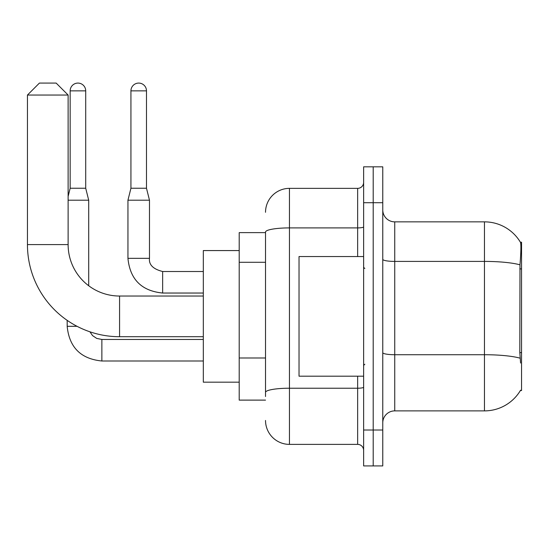 <?xml version="1.0" encoding="UTF-8"?>
<svg xmlns="http://www.w3.org/2000/svg" width="549" height="549" viewBox="0 0 549 549"><rect width="100%" height="100%" fill="white"/><g stroke="black" fill="none" stroke-linecap="round" stroke-linejoin="round"><path stroke-width="0.82" d="M520.377 390.545L520.582 390.188A41.875 41.875 0 0 1 484.465 410.885A41.875 41.875 0 0 0 520.377 390.545L521.55 390.545L521.55 242.198L520.466 242.349A41.875 41.875 0 0 0 484.465 221.858A41.875 41.875 0 0 1 520.377 242.198A41.875 41.875 0 0 0 484.465 221.858L394.738 221.858A11.961 11.961 0 0 1 382.77 209.896A11.961 11.961 0 0 0 394.738 221.858L394.738 410.885A11.961 11.961 0 0 0 382.77 422.847M265.524 232.625L239.206 232.625L239.206 400.118L265.524 400.118M373.203 430.025L373.203 465.916L382.77 465.916L382.77 430.025L373.203 430.025L373.203 465.916L363.63 465.916L363.63 430.025L373.203 430.025L373.203 202.718L373.203 430.025M363.63 430.025L363.63 166.827L373.203 166.827L373.203 202.718L373.203 166.827L382.77 166.827L382.77 430.025M520.582 363.033L519.814 352.636L519.985 264.824C521.022 251.813 521.179 244.319 520.466 242.349A41.875 41.875 0 0 0 484.465 221.858L484.465 261.406L394.738 261.406A11.961 2.079 0 0 1 382.77 259.327M520.116 358.181A41.875 7.274 180 0 0 484.465 354.723L484.465 410.885L394.738 410.885M265.524 396.529L265.524 232.062A23.93 4.152 180 0 1 289.453 227.904L357.646 227.904L357.646 188.362A5.984 5.984 0 0 0 363.63 182.378M265.524 212.291A23.93 23.93 0 0 1 289.453 188.362L289.453 444.381L357.646 444.381L357.646 376.189M289.453 188.362L357.646 188.362M363.63 450.365A5.984 5.984 0 0 0 357.646 444.381M289.453 444.381A23.93 23.93 0 0 1 265.524 420.459M363.63 256.555L299.027 256.555L299.027 376.189L363.63 376.189M203.315 336.709L119.572 336.709A92.122 92.122 0 0 1 27.45 244.593L27.45 95.046L39.411 83.084L56.163 83.084L68.124 95.046L27.45 95.046M119.572 336.709L119.572 296.035A51.441 51.441 0 0 1 68.124 244.593L68.124 95.046M239.206 250.57L203.315 250.57L203.315 382.173L239.206 382.173M85.713 188.245L70.162 188.245L70.162 90.86A7.775 7.775 0 0 1 77.937 83.084A7.775 7.775 0 0 1 85.713 90.86L85.713 188.245L88.705 200.207L88.705 285.748M68.124 200.207L88.705 200.207M77.032 326.305L67.191 326.305L67.17 320.355M146.487 188.245L130.937 188.245L130.937 90.86A7.775 7.775 0 0 1 138.712 83.084A7.775 7.775 0 0 1 146.487 90.86L146.487 188.245L149.479 200.207L149.479 258.346C148.758 264.728 153.144 269.12 162.641 271.508L162.641 293.022C141.587 290.963 130.024 279.4 127.944 258.346L127.944 200.207L149.479 200.207M521.55 268.893L519.814 268.893M521.55 352.636L519.814 352.636M265.524 262.285L239.206 262.285M265.524 357.996L239.206 357.996M519.985 264.824A41.875 7.274 180 0 0 484.465 261.406L484.465 354.723L394.738 354.723A11.961 2.079 -0 0 1 382.77 352.643M382.77 202.718L363.63 202.718M363.63 387.182A5.984 1.036 0 0 1 357.646 388.218L289.453 388.218A23.93 4.152 180 0 0 265.524 392.377M357.646 256.555L357.646 227.904A5.984 1.036 0 0 0 363.63 226.867M27.45 244.593L68.124 244.593M203.315 360.995L101.867 360.995C80.813 358.916 69.249 347.352 67.17 326.305C69.249 347.352 80.813 358.916 101.867 360.995C80.813 358.916 69.249 347.352 67.17 326.305C69.249 347.352 80.813 358.916 101.867 360.995C80.813 358.916 69.249 347.352 67.17 326.305C69.249 347.352 80.813 358.916 101.867 360.995C80.813 358.916 69.249 347.352 67.17 326.305C69.249 347.352 80.813 358.916 101.867 360.995C80.813 358.916 69.249 347.352 67.17 326.305C69.249 347.352 80.813 358.916 101.867 360.995L101.867 339.481M70.162 90.86L85.713 90.86M203.315 293.042L162.641 293.042C141.587 290.963 130.024 279.4 127.944 258.346C130.024 279.4 141.587 290.963 162.641 293.042C141.587 290.963 130.024 279.4 127.944 258.346C130.024 279.4 141.587 290.963 162.641 293.042C141.587 290.963 130.024 279.4 127.944 258.346C130.024 279.4 141.587 290.963 162.641 293.042C141.587 290.963 130.024 279.4 127.944 258.346C130.024 279.4 141.587 290.963 162.641 293.042C141.587 290.963 130.024 279.4 127.944 258.346L149.479 258.346C148.758 264.728 153.144 269.12 162.641 271.508C153.144 269.12 148.758 264.728 149.479 258.346C148.758 264.728 153.144 269.12 162.641 271.508C153.144 269.12 148.758 264.728 149.479 258.346C148.758 264.728 153.144 269.12 162.641 271.508C153.144 269.12 148.758 264.728 149.479 258.346C148.758 264.728 153.144 269.12 162.641 271.508C153.144 269.12 148.758 264.728 149.479 258.346C148.758 264.728 153.144 269.12 162.641 271.508L203.315 271.508M130.937 90.86L146.487 90.86M364.824 268.516L363.63 267.322M364.824 364.227L363.63 365.421M203.315 296.035L119.572 296.035M89.912 331.809L92.561 335.611L96.727 338.417L101.867 339.46L96.727 338.417L92.561 335.611L89.912 331.809L92.561 335.611L96.727 338.417L101.867 339.46L96.727 338.417L92.561 335.611L89.912 331.809L92.561 335.611L96.727 338.417L101.867 339.46L96.727 338.417L92.561 335.611L89.912 331.809L92.561 335.611L96.727 338.417L101.867 339.46L96.727 338.417L92.561 335.611L89.912 331.809L92.561 335.611L96.727 338.417L101.867 339.46L96.727 338.417L92.561 335.611L89.912 331.809L92.561 335.611L96.727 338.417L101.867 339.46L203.315 339.46M67.17 326.305C69.249 347.352 80.813 358.916 101.867 360.995M70.162 188.245L68.124 196.377M127.944 258.346C130.024 279.4 141.587 290.963 162.641 293.042M149.479 258.346C148.758 264.728 153.144 269.12 162.641 271.508M130.937 188.245L127.944 200.207"/></g></svg>
